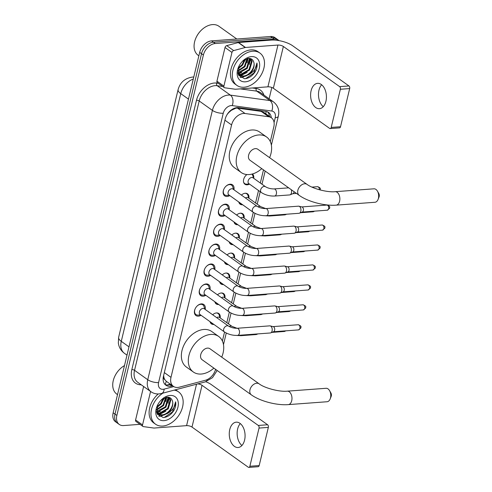 <?xml version="1.0" encoding="UTF-8"?>
<svg xmlns="http://www.w3.org/2000/svg" width="492" height="492" viewBox="0 0 492 492"><rect width="100%" height="100%" fill="white"/><g stroke="black" fill="none" stroke-linecap="round" stroke-linejoin="round"><path stroke-width="0.74" d="M212.673 314.782A6.347 4.428 -54.5 0 1 216.486 312.937A6.347 4.428 -54.5 0 1 218.786 313.527A6.347 4.428 -54.5 0 1 220.152 317.918M213.909 324.443A6.347 4.428 -54.5 0 1 213.719 324.462A6.347 4.428 -54.5 0 1 211.412 323.865A6.347 4.428 -54.5 0 1 210.059 321.694A5.953 4.151 125.5 0 0 211.179 323.213A5.953 4.151 125.5 0 0 212.987 323.779M217.464 294.837A6.347 4.428 -54.5 0 1 221.271 292.992A6.347 4.428 -54.5 0 1 223.577 293.583A6.347 4.428 -54.5 0 1 224.942 297.967M218.7 304.493A6.347 4.428 -54.5 0 1 218.51 304.511A6.347 4.428 -54.5 0 1 216.203 303.921A6.347 4.428 -54.5 0 1 214.844 301.744A5.953 4.151 125.5 0 0 215.97 303.269A5.953 4.151 125.5 0 0 217.772 303.828M222.249 274.887A6.347 4.428 -54.5 0 1 226.062 273.042A6.347 4.428 -54.5 0 1 228.368 273.632A6.347 4.428 -54.5 0 1 229.733 278.023M223.491 284.548A6.347 4.428 -54.5 0 1 223.294 284.567A6.347 4.428 -54.5 0 1 220.994 283.97A6.347 4.428 -54.5 0 1 219.635 281.799A5.953 4.151 125.5 0 0 220.76 283.318A5.953 4.151 125.5 0 0 222.562 283.884M227.04 254.942A6.347 4.428 -54.5 0 1 230.853 253.097A6.347 4.428 -54.5 0 1 233.153 253.688A6.347 4.428 -54.5 0 1 234.524 258.072M228.276 264.598A6.347 4.428 -54.5 0 1 228.085 264.616A6.347 4.428 -54.5 0 1 225.779 264.026A6.347 4.428 -54.5 0 1 224.426 261.849A5.953 4.151 125.5 0 0 225.545 263.368A5.953 4.151 125.5 0 0 227.353 263.933M231.83 234.992A6.347 4.428 -54.5 0 1 235.637 233.147A6.347 4.428 -54.5 0 1 237.943 233.737A6.347 4.428 -54.5 0 1 239.309 238.128M233.067 244.653A6.347 4.428 -54.5 0 1 232.876 244.672A6.347 4.428 -54.5 0 1 230.57 244.075A6.347 4.428 -54.5 0 1 229.217 241.904A5.953 4.151 125.5 0 0 230.336 243.423A5.953 4.151 125.5 0 0 232.138 243.989M236.621 215.047A6.347 4.428 -54.5 0 1 240.428 213.202A6.347 4.428 -54.5 0 1 242.734 213.792A6.347 4.428 -54.5 0 1 244.1 218.177M237.857 224.703A6.347 4.428 -54.5 0 1 237.661 224.721A6.347 4.428 -54.5 0 1 235.361 224.131A6.347 4.428 -54.5 0 1 234.001 221.953A5.953 4.151 125.5 0 0 235.127 223.473A5.953 4.151 125.5 0 0 236.929 224.038M241.406 195.096A6.347 4.428 -54.5 0 1 245.219 193.251A6.347 4.428 -54.5 0 1 247.525 193.842A6.347 4.428 -54.5 0 1 248.891 198.233M242.648 204.758A6.347 4.428 -54.5 0 1 242.451 204.777A6.347 4.428 -54.5 0 1 240.145 204.18A6.347 4.428 -54.5 0 1 238.792 202.009A5.953 4.151 125.5 0 0 239.912 203.528A5.953 4.151 125.5 0 0 241.72 204.094M252.421 173.977A6.347 4.428 -54.5 0 1 253.675 178.282M249.53 184.1A6.347 4.428 -54.5 0 1 247.242 184.826A6.347 4.428 -54.5 0 1 244.936 184.236A6.347 4.428 -54.5 0 1 246.916 174.549M201.043 315.261A6.753 4.711 -54.5 0 1 198.393 316.159A6.753 4.711 -54.5 0 1 195.939 315.532A6.753 4.711 -54.5 0 1 195.139 308.816A6.753 4.711 -54.5 0 1 201.333 303.902A6.753 4.711 -54.5 0 1 203.786 304.53A6.753 4.711 -54.5 0 1 205.189 309.443M205.834 295.311A6.753 4.711 -54.5 0 1 203.184 296.215A6.753 4.711 -54.5 0 1 200.73 295.581A6.753 4.711 -54.5 0 1 199.93 288.872A6.753 4.711 -54.5 0 1 206.123 283.952A6.753 4.711 -54.5 0 1 208.577 284.585A6.753 4.711 -54.5 0 1 209.979 289.499M210.619 275.366A6.753 4.711 -54.5 0 1 207.968 276.264A6.753 4.711 -54.5 0 1 205.521 275.637A6.753 4.711 -54.5 0 1 204.721 268.921A6.753 4.711 -54.5 0 1 210.914 264.007A6.753 4.711 -54.5 0 1 213.362 264.635A6.753 4.711 -54.5 0 1 214.77 269.548M215.41 255.416A6.753 4.711 -54.5 0 1 212.759 256.32A6.753 4.711 -54.5 0 1 210.305 255.686A6.753 4.711 -54.5 0 1 209.512 248.977A6.753 4.711 -54.5 0 1 215.699 244.057A6.753 4.711 -54.5 0 1 218.153 244.69A6.753 4.711 -54.5 0 1 219.555 249.604M220.201 235.471A6.753 4.711 -54.5 0 1 217.55 236.369A6.753 4.711 -54.5 0 1 215.096 235.742A6.753 4.711 -54.5 0 1 214.297 229.026A6.753 4.711 -54.5 0 1 220.49 224.112A6.753 4.711 -54.5 0 1 222.944 224.739A6.753 4.711 -54.5 0 1 224.346 229.653M224.985 215.521A6.753 4.711 -54.5 0 1 222.335 216.418A6.753 4.711 -54.5 0 1 219.887 215.791A6.753 4.711 -54.5 0 1 219.088 209.082A6.753 4.711 -54.5 0 1 225.281 204.162A6.753 4.711 -54.5 0 1 227.728 204.795A6.753 4.711 -54.5 0 1 229.137 209.709M229.776 195.576A6.753 4.711 -54.5 0 1 227.126 196.474A6.753 4.711 -54.5 0 1 224.672 195.847A6.753 4.711 -54.5 0 1 223.878 189.131A6.753 4.711 -54.5 0 1 230.065 184.217A6.753 4.711 -54.5 0 1 232.519 184.844A6.753 4.711 -54.5 0 1 233.928 189.758M270.28 141.555L273.823 126.807A11.906 8.303 125.5 0 0 271.424 117.809L264.063 112.557L261.154 111.37L237.538 108.135L236.006 108.123L231.289 110.343L228.921 112.422A3.967 2.768 125.5 0 0 228.405 112.73M271.424 117.809A11.906 8.303 125.5 0 0 268.681 116.739L245.065 113.504A11.906 8.303 125.5 0 0 243.491 113.461A11.906 8.303 125.5 0 0 231.584 124.95L170.988 377.346A11.906 8.303 125.5 0 0 173.387 386.343A11.906 8.303 125.5 0 0 179.365 387.173L205.416 380.254A11.906 8.303 125.5 0 0 215.588 369.351M164.783 379.584A11.906 8.303 -54.5 0 1 163.731 376.22L163.682 376.411A3.967 2.768 125.5 0 0 164.783 379.584L166.247 381.251L173.387 386.343M226.898 114.907A11.906 8.303 -54.5 0 1 228.921 112.422M163.682 375.291L163.731 376.22M222.396 341.03L224.555 332.032M226.806 322.66L229.34 312.082M231.591 302.709L234.13 292.137M236.381 282.765L238.921 272.187M241.172 262.814L243.712 252.242M245.957 242.87L248.497 232.292M250.748 222.919L253.288 212.347M255.539 202.975L258.528 190.521M260.323 183.024L263.484 169.875M139.999 424.338L123.578 425.555A11.906 8.303 -54.5 0 1 119.261 424.442L117.404 423.12A11.906 8.303 -54.5 0 1 115.005 414.116L201.535 53.696A11.906 8.303 -54.5 0 1 213.442 42.201L272.427 37.835A11.906 8.303 -54.5 0 1 276.744 38.942A11.906 8.303 -54.5 0 0 272.427 37.835L213.442 42.201A11.906 8.303 -54.5 0 0 201.535 53.696L115.005 414.116A11.906 8.303 -54.5 0 0 117.404 423.12L115.552 421.798A11.906 8.303 -54.5 0 1 113.154 412.8L199.684 52.373A11.906 8.303 -54.5 0 1 211.591 40.879L270.575 36.513A11.906 8.303 -54.5 0 1 274.893 37.62L278.601 40.264A11.906 8.303 -54.5 0 1 279.062 40.633M271.289 117.711A11.906 8.303 125.5 0 0 268.57 112.453A11.906 8.303 125.5 0 0 265.828 111.389L238.669 107.662A11.906 8.303 125.5 0 0 237.095 107.619A11.906 8.303 125.5 0 0 225.188 119.107L163.467 376.189A11.906 8.303 125.5 0 0 165.865 385.193A11.906 8.303 125.5 0 0 171.843 386.017L172.637 385.808M169.18 397.554A15.873 11.064 -54.5 0 1 169.076 398.28M250.52 58.733A15.873 11.064 -54.5 0 1 250.416 59.458M119.261 424.442A11.906 8.303 -54.5 0 1 116.862 415.439L203.393 55.018A11.906 8.303 -54.5 0 1 215.299 43.524L274.278 39.157A11.906 8.303 -54.5 0 1 278.601 40.264M271.824 87.478L269.112 98.781M170.785 384.486L169.992 384.695A11.906 8.303 -54.5 0 1 165.005 384.443M267.58 111.881A11.906 8.303 -54.5 0 1 269.438 116.389M323.262 106.684A12.7 7.878 85.8 0 1 318.982 90.147A12.7 7.878 85.8 0 1 321.645 84.772M325.925 101.303A12.7 7.878 -94.2 0 0 317.574 83.351A12.7 7.878 -94.2 0 0 311.104 90.731A12.7 7.878 -94.2 0 0 319.456 108.683A12.7 7.878 -94.2 0 0 325.925 101.303M223.885 86.112A1.986 1.384 125.5 0 0 224.284 87.613L217.335 82.656A1.986 1.384 -54.5 0 1 216.935 81.155L223.885 86.112L231.966 52.447L225.016 47.49A1.986 1.384 -54.5 0 1 226.726 45.621L238.263 42.558A1.986 1.384 -54.5 0 1 238.54 42.509L271 40.104A15.873 5.707 -166.5 0 1 292.685 45.793L348.957 85.946A1.986 1.23 85.8 0 1 349.683 88.572L340.372 89.261A1.986 1.23 -94.2 0 0 339.646 86.635L283.367 46.482A3.967 1.427 13.5 0 0 277.949 45.061L245.49 47.466A1.986 1.384 125.5 0 0 245.213 47.515L233.675 50.578A1.986 1.384 125.5 0 0 231.966 52.447M216.935 81.155L225.016 47.49M224.284 87.613A1.986 1.384 125.5 0 0 224.739 87.791L235.201 89.224A1.986 1.384 125.5 0 0 235.465 89.236L267.919 86.826A3.967 1.427 13.5 0 1 273.343 88.252L329.622 128.4A1.986 1.23 -94.2 0 0 330.2 128.578A1.986 1.23 -94.2 0 0 331.208 127.428L340.526 126.739L349.683 88.572M340.526 126.739A1.986 1.23 85.8 0 1 339.511 127.889L330.2 128.578M331.208 127.428L340.372 89.261M198.86 55.811L198.196 55.338A17.86 12.448 -54.5 0 1 196.296 37.158L196.376 36.992A17.066 11.894 -54.5 0 1 200.994 30.516L201.13 30.381A17.86 12.448 -54.5 0 1 212.458 24.6A17.86 12.448 -54.5 0 1 218.94 26.267L236.806 39.016M196.296 37.158A17.86 12.448 -54.5 0 1 201.13 30.381M244.081 87.225A19.84 13.831 -54.5 0 1 236.88 85.374A19.84 13.831 -54.5 0 1 234.536 65.657A19.84 13.831 -54.5 0 1 252.722 51.217A19.84 13.831 -54.5 0 1 259.924 53.068A19.84 13.831 -54.5 0 1 262.267 72.785A19.84 13.831 -54.5 0 1 244.081 87.225M236.88 85.374L235.028 84.052A19.84 13.831 -54.5 0 1 232.679 64.335A19.84 13.831 -54.5 0 1 250.871 49.895A19.84 13.831 -54.5 0 1 258.072 51.746L259.924 53.068M239.032 66.039L238.454 74.932L244.53 78.751C248.977 78.388 252.642 75.854 255.514 71.162C256.941 68.29 257.427 65.565 256.965 62.988C256.59 67.964 253.81 71.875 248.638 74.71A9.92 6.919 -54.5 0 0 253.706 61.992C252.882 59.52 251.172 58.314 248.558 58.376L242.581 61.174M251.424 56.617A13.887 9.68 -54.5 0 1 259.266 68.419A13.887 9.68 -54.5 0 1 245.379 81.826A13.887 9.68 -54.5 0 1 238.854 66.389A13.887 9.68 -54.5 0 1 242.618 61.119A13.887 9.68 -54.5 0 1 251.424 56.617M238.632 74.083L240.809 74.347L248.995 69.624L251.541 60.897L250.373 58.56L249.419 64.44M238.86 74.372L241.387 74.759L249.573 70.036L252.125 61.309L250.6 58.628M237.876 72.693L246.683 67.976L249.229 59.249L248.952 58.37M238.036 73.074L239.075 73.111L247.261 68.388L249.807 59.661L249.358 58.382M237.79 70.811L244.364 66.322L247.064 58.616M237.771 71.346L244.942 66.734L247.587 58.499M238.294 67.994L242.052 64.667L244.493 59.741M238.073 68.837L242.63 65.079L245.237 59.323M238.017 73.615L239.912 75.35L243.706 76.414L248.638 74.71M239.629 75.135L243.128 76.002C249.327 76.1 255.766 67.023 253.706 61.992M237.839 72.601L239.912 75.35M238.128 74.034L238.522 74.231M244.788 61.137L245.416 59.237M247.101 62.785L248.097 58.419M238.897 75.786L240.471 75.7M240.729 75.663L247.193 72.435M240.237 77.342L241.935 77.435L248.884 74.599M238.411 73.751L241.683 72.576M240.01 77.146L241.646 77.226L246.314 75.879M245.545 78.671L253.835 73.074L256.965 62.988M377.462 191.179L378.809 193.516A2.78 1.722 85.8 0 1 379.197 196.468A2.78 1.722 85.8 0 1 379.061 196.905L378.077 199.414A6.747 4.182 -94.2 0 0 378.409 198.35A6.747 4.182 -94.2 0 0 377.462 191.179A6.747 4.182 -94.2 0 0 373.969 188.811L335.169 191.689A6.747 4.182 85.8 0 1 339.603 201.228A6.747 4.182 85.8 0 1 336.165 205.146L374.972 202.267A6.747 4.182 -94.2 0 0 378.077 199.414M335.169 191.689C327.309 192.563 312.371 188.559 307.063 184.389L257.826 149.267A6.747 4.705 125.5 0 0 255.379 148.633A6.747 4.705 125.5 0 0 249.192 153.547A6.747 4.705 125.5 0 0 249.991 160.251L299.228 195.373C307.998 201.738 324.64 206.068 336.165 205.146M261.769 168.651A21.826 15.215 -54.5 0 1 249.155 174.562A21.826 15.215 -54.5 0 1 241.234 172.526A21.826 15.215 -54.5 0 1 238.657 150.835A21.826 15.215 -54.5 0 1 258.663 134.956A21.826 15.215 -54.5 0 1 266.584 136.991A21.826 15.215 -54.5 0 1 269.604 157.668M241.234 172.526L234.284 167.569A21.826 15.215 -54.5 0 1 231.707 145.878A21.826 15.215 -54.5 0 1 251.713 129.999A21.826 15.215 -54.5 0 1 259.635 132.034L266.584 136.991M329.572 390.654L330.919 392.991A2.78 1.722 85.8 0 1 331.307 395.943A2.78 1.722 85.8 0 1 331.171 396.38L330.187 398.889A6.747 4.182 -94.2 0 0 330.519 397.825A6.747 4.182 -94.2 0 0 329.572 390.654A6.747 4.182 -94.2 0 0 326.079 388.293L287.279 391.165A6.747 4.182 85.8 0 1 291.713 400.703A6.747 4.182 85.8 0 1 288.275 404.621L327.082 401.743A6.747 4.182 -94.2 0 0 330.187 398.889M287.279 391.165C279.419 392.038 264.481 388.034 259.173 383.865L209.936 348.742A6.747 4.705 125.5 0 0 207.489 348.108A6.747 4.705 125.5 0 0 201.302 353.022A6.747 4.705 125.5 0 0 202.101 359.726L251.338 394.848C260.108 401.214 276.75 405.543 288.275 404.621M213.879 368.127A21.826 15.215 -54.5 0 1 201.265 374.037A21.826 15.215 -54.5 0 1 193.344 372.001A21.826 15.215 -54.5 0 1 190.767 350.31A21.826 15.215 -54.5 0 1 210.773 334.431A21.826 15.215 -54.5 0 1 218.694 336.466A21.826 15.215 -54.5 0 1 221.714 357.143M193.344 372.001L186.394 367.044A21.826 15.215 -54.5 0 1 183.817 345.353A21.826 15.215 -54.5 0 1 203.823 329.474A21.826 15.215 -54.5 0 1 211.745 331.51L218.694 336.466M233.516 189.463L232.796 186.954A5.953 4.151 125.5 0 0 231.591 185.17A5.953 4.151 125.5 0 0 229.432 184.617A5.953 4.151 125.5 0 0 225.508 186.689M224.137 188.614A5.953 4.151 125.5 0 0 224.678 194.863A5.953 4.151 125.5 0 0 226.757 195.422A5.953 4.151 125.5 0 0 226.837 195.416M231.689 188.756A3.573 2.491 125.5 0 0 228.417 191.357A3.573 2.491 125.5 0 0 228.842 194.906L253.109 212.218A3.573 2.491 125.5 0 1 252.347 209.721A3.573 2.491 125.5 0 1 255.963 206.074A3.573 2.491 125.5 0 1 257.261 206.406L232.987 189.088A3.573 2.491 125.5 0 0 231.689 188.756M266.289 215.717A3.573 2.214 85.8 0 0 268.054 213.848A3.573 2.214 85.8 0 0 268.109 213.645A3.573 2.214 85.8 0 0 265.76 208.596L298.478 206.173A3.573 2.214 85.8 0 1 298.921 206.209A3.573 2.214 85.8 0 1 299.523 206.492A3.573 2.214 85.8 0 1 300.827 211.222A3.573 2.214 85.8 0 1 299.437 213.19A3.573 2.214 85.8 0 1 299.007 213.294L266.289 215.717C261.43 215.871 257.039 214.709 253.109 212.218M298.921 206.209L301.977 206.96A2.577 1.599 85.8 0 1 302.408 207.163A2.577 1.599 85.8 0 1 303.355 210.576A2.577 1.599 85.8 0 1 302.352 212.003L299.437 213.19M228.725 209.414L228.011 206.898A5.953 4.151 125.5 0 0 226.8 205.115A5.953 4.151 125.5 0 0 224.641 204.561A5.953 4.151 125.5 0 0 220.717 206.64M219.346 208.559A5.953 4.151 125.5 0 0 219.887 214.807A5.953 4.151 125.5 0 0 221.966 215.367A5.953 4.151 125.5 0 0 222.046 215.361M226.904 208.706A3.573 2.491 125.5 0 0 223.626 211.302A3.573 2.491 125.5 0 0 224.051 214.85L248.319 232.169A3.573 2.491 125.5 0 1 247.556 229.672A3.573 2.491 125.5 0 1 251.172 226.019A3.573 2.491 125.5 0 1 252.47 226.351L228.196 209.038A3.573 2.491 125.5 0 0 226.904 208.706M261.498 235.668A3.573 2.214 85.8 0 0 263.269 233.792A3.573 2.214 85.8 0 0 263.318 233.595A3.573 2.214 85.8 0 0 260.969 228.546L293.693 226.117A3.573 2.214 85.8 0 1 294.13 226.16A3.573 2.214 85.8 0 1 294.733 226.443A3.573 2.214 85.8 0 1 296.036 231.166A3.573 2.214 85.8 0 1 294.653 233.14A3.573 2.214 85.8 0 1 294.216 233.245L261.498 235.668C256.639 235.822 252.248 234.653 248.319 232.169M294.13 226.16L297.186 226.904A2.577 1.599 85.8 0 1 297.623 227.113A2.577 1.599 85.8 0 1 298.564 230.527A2.577 1.599 85.8 0 1 297.562 231.947L294.653 233.14M223.934 229.358L223.22 226.849A5.953 4.151 125.5 0 0 222.015 225.065A5.953 4.151 125.5 0 0 219.85 224.512A5.953 4.151 125.5 0 0 215.933 226.584M214.561 228.509A5.953 4.151 125.5 0 0 215.096 234.758A5.953 4.151 125.5 0 0 217.175 235.317A5.953 4.151 125.5 0 0 217.261 235.311M222.113 228.651A3.573 2.491 125.5 0 0 218.842 231.252A3.573 2.491 125.5 0 0 219.26 234.801L243.534 252.113A3.573 2.491 125.5 0 1 242.771 249.616A3.573 2.491 125.5 0 1 246.381 245.969A3.573 2.491 125.5 0 1 247.679 246.301L223.411 228.983A3.573 2.491 125.5 0 0 222.113 228.651M256.713 255.612A3.573 2.214 85.8 0 0 258.478 253.743A3.573 2.214 85.8 0 0 258.534 253.54A3.573 2.214 85.8 0 0 256.184 248.491L288.902 246.068A3.573 2.214 85.8 0 1 289.345 246.105A3.573 2.214 85.8 0 1 289.942 246.387A3.573 2.214 85.8 0 1 291.252 251.117A3.573 2.214 85.8 0 1 289.862 253.085A3.573 2.214 85.8 0 1 289.431 253.189L256.713 255.612C251.855 255.766 247.458 254.604 243.534 252.113M289.345 246.105L292.396 246.855A2.577 1.599 85.8 0 1 292.832 247.058A2.577 1.599 85.8 0 1 293.773 250.471A2.577 1.599 85.8 0 1 292.771 251.898L289.862 253.085M219.149 249.309L218.43 246.793A5.953 4.151 125.5 0 0 217.224 245.01A5.953 4.151 125.5 0 0 215.065 244.456A5.953 4.151 125.5 0 0 211.142 246.535M209.77 248.454A5.953 4.151 125.5 0 0 210.312 254.702A5.953 4.151 125.5 0 0 212.39 255.262A5.953 4.151 125.5 0 0 212.47 255.256M217.323 248.601A3.573 2.491 125.5 0 0 214.051 251.197A3.573 2.491 125.5 0 0 214.469 254.745L238.743 272.064A3.573 2.491 125.5 0 1 237.98 269.567A3.573 2.491 125.5 0 1 241.597 265.914A3.573 2.491 125.5 0 1 242.894 266.246L218.62 248.934A3.573 2.491 125.5 0 0 217.323 248.601M251.922 275.563A3.573 2.214 85.8 0 0 253.688 273.687A3.573 2.214 85.8 0 0 253.743 273.49A3.573 2.214 85.8 0 0 251.394 268.441L284.112 266.012A3.573 2.214 85.8 0 1 284.554 266.055A3.573 2.214 85.8 0 1 285.157 266.338A3.573 2.214 85.8 0 1 286.461 271.061A3.573 2.214 85.8 0 1 285.071 273.035A3.573 2.214 85.8 0 1 284.64 273.14L251.922 275.563C247.064 275.717 242.673 274.548 238.743 272.064M284.554 266.055L287.611 266.799A2.577 1.599 85.8 0 1 288.041 267.008A2.577 1.599 85.8 0 1 288.988 270.422A2.577 1.599 85.8 0 1 287.986 271.842L285.071 273.035M214.358 269.253L213.639 266.744A5.953 4.151 125.5 0 0 212.433 264.96A5.953 4.151 125.5 0 0 210.275 264.407A5.953 4.151 125.5 0 0 206.351 266.48M204.98 268.404A5.953 4.151 125.5 0 0 205.521 274.653A5.953 4.151 125.5 0 0 207.599 275.212A5.953 4.151 125.5 0 0 207.679 275.206M212.538 268.546A3.573 2.491 125.5 0 0 209.26 271.147A3.573 2.491 125.5 0 0 209.684 274.696L233.952 292.008A3.573 2.491 125.5 0 1 233.19 289.511A3.573 2.491 125.5 0 1 236.806 285.864A3.573 2.491 125.5 0 1 238.103 286.196L213.829 268.878A3.573 2.491 125.5 0 0 212.538 268.546M247.132 295.507A3.573 2.214 85.8 0 0 248.903 293.638A3.573 2.214 85.8 0 0 248.952 293.435A3.573 2.214 85.8 0 0 246.603 288.386L279.327 285.963A3.573 2.214 85.8 0 1 279.763 286A3.573 2.214 85.8 0 1 280.366 286.282A3.573 2.214 85.8 0 1 281.67 291.012A3.573 2.214 85.8 0 1 280.286 292.98A3.573 2.214 85.8 0 1 279.85 293.084L247.132 295.507C242.273 295.667 237.882 294.499 233.952 292.008M279.763 286L282.82 286.75A2.577 1.599 85.8 0 1 283.257 286.953A2.577 1.599 85.8 0 1 284.198 290.366A2.577 1.599 85.8 0 1 283.195 291.793L280.286 292.98M209.567 289.204L208.854 286.688A5.953 4.151 125.5 0 0 207.649 284.905A5.953 4.151 125.5 0 0 205.484 284.351A5.953 4.151 125.5 0 0 201.56 286.43M200.195 288.349A5.953 4.151 125.5 0 0 200.73 294.597A5.953 4.151 125.5 0 0 202.809 295.157A5.953 4.151 125.5 0 0 202.895 295.151M207.747 288.497A3.573 2.491 125.5 0 0 204.469 291.092A3.573 2.491 125.5 0 0 204.893 294.64L229.167 311.959A3.573 2.491 125.5 0 1 228.405 309.462A3.573 2.491 125.5 0 1 232.015 305.809A3.573 2.491 125.5 0 1 233.313 306.141L209.045 288.829A3.573 2.491 125.5 0 0 207.747 288.497M242.341 315.458A3.573 2.214 85.8 0 0 244.112 313.582A3.573 2.214 85.8 0 0 244.161 313.386A3.573 2.214 85.8 0 0 241.818 308.336L274.536 305.907A3.573 2.214 85.8 0 1 274.979 305.95A3.573 2.214 85.8 0 1 275.575 306.233A3.573 2.214 85.8 0 1 276.885 310.956A3.573 2.214 85.8 0 1 275.495 312.93A3.573 2.214 85.8 0 1 275.065 313.035L242.341 315.458C237.482 315.612 233.091 314.443 229.167 311.959M274.979 305.95L278.029 306.694A2.577 1.599 85.8 0 1 278.466 306.903A2.577 1.599 85.8 0 1 279.407 310.317A2.577 1.599 85.8 0 1 278.404 311.737L275.495 312.93M204.777 309.148L204.063 306.639A5.953 4.151 125.5 0 0 202.858 304.856A5.953 4.151 125.5 0 0 200.699 304.302A5.953 4.151 125.5 0 0 196.775 306.375M195.404 308.3A5.953 4.151 125.5 0 0 195.945 314.548A5.953 4.151 125.5 0 0 198.024 315.108A5.953 4.151 125.5 0 0 198.104 315.101M202.956 308.441A3.573 2.491 125.5 0 0 199.684 311.042A3.573 2.491 125.5 0 0 200.103 314.591L224.377 331.903A3.573 2.491 125.5 0 1 223.614 329.406A3.573 2.491 125.5 0 1 227.23 325.759A3.573 2.491 125.5 0 1 228.522 326.091L204.254 308.773A3.573 2.491 125.5 0 0 202.956 308.441M237.556 335.403A3.573 2.214 85.8 0 0 239.321 333.533A3.573 2.214 85.8 0 0 239.376 333.33A3.573 2.214 85.8 0 0 237.027 328.281L269.745 325.858A3.573 2.214 85.8 0 1 270.188 325.895A3.573 2.214 85.8 0 1 270.791 326.178A3.573 2.214 85.8 0 1 272.094 330.907A3.573 2.214 85.8 0 1 270.705 332.881A3.573 2.214 85.8 0 1 270.274 332.979L237.556 335.403C232.698 335.562 228.3 334.394 224.377 331.903M270.188 325.895L273.245 326.645A2.577 1.599 85.8 0 1 273.675 326.848A2.577 1.599 85.8 0 1 274.622 330.261A2.577 1.599 85.8 0 1 273.613 331.688L270.705 332.881M243.583 182.052A5.953 4.151 125.5 0 0 244.702 183.577A5.953 4.151 125.5 0 0 246.781 184.143A5.953 4.151 125.5 0 0 246.861 184.137M265.52 186.732L253.011 177.809A3.573 2.491 125.5 0 0 251.72 177.477A3.573 2.491 125.5 0 0 248.442 180.078A3.573 2.491 125.5 0 0 248.866 183.627L261.369 192.544A3.573 2.491 125.5 0 1 260.606 190.047A3.573 2.491 125.5 0 1 264.222 186.4A3.573 2.491 125.5 0 1 265.52 186.732C267.931 188.184 270.766 188.916 274.019 188.922A3.573 2.214 85.8 0 1 276.369 193.971A3.573 2.214 85.8 0 1 276.32 194.174A3.573 2.214 85.8 0 1 274.548 196.044L289.634 194.93A3.573 2.214 85.8 0 0 290.071 194.826A3.573 2.214 85.8 0 0 291.455 192.852A3.573 2.214 85.8 0 0 291.252 189.684M294.068 191.695A2.577 1.599 85.8 0 1 293.982 192.212A2.577 1.599 85.8 0 1 292.98 193.633L290.071 194.826M253.54 178.184L252.827 175.675A5.953 4.151 125.5 0 0 251.898 174.113M265.791 208.596L260.729 206.677L248.226 197.759A3.573 2.491 125.5 0 0 246.929 197.427A3.573 2.491 125.5 0 0 245.422 197.962M285.969 214.26A3.573 2.214 85.8 0 1 285.28 214.77A3.573 2.214 85.8 0 1 284.85 214.875L269.764 215.994L265.299 215.76M248.749 198.135L248.036 195.619A5.953 4.151 125.5 0 0 246.83 193.836A5.953 4.151 125.5 0 0 245.022 193.27M261 228.54L255.945 226.627L243.435 217.704A3.573 2.491 125.5 0 0 242.138 217.372A3.573 2.491 125.5 0 0 240.637 217.913M281.178 234.21A3.573 2.214 85.8 0 1 280.489 234.721A3.573 2.214 85.8 0 1 280.059 234.825L264.973 235.939L260.514 235.711M243.964 218.079L243.245 215.57A5.953 4.151 125.5 0 0 242.039 213.786A5.953 4.151 125.5 0 0 240.231 213.22M256.215 248.491L251.154 246.572L238.645 237.654A3.573 2.491 125.5 0 0 237.353 237.322A3.573 2.491 125.5 0 0 235.846 237.857M276.387 254.155A3.573 2.214 85.8 0 1 275.704 254.665A3.573 2.214 85.8 0 1 275.268 254.77L260.182 255.889L255.723 255.655M239.173 238.03L238.46 235.514A5.953 4.151 125.5 0 0 237.249 233.731A5.953 4.151 125.5 0 0 235.44 233.165M251.424 268.435L246.363 266.523L233.86 257.599A3.573 2.491 125.5 0 0 232.562 257.267A3.573 2.491 125.5 0 0 231.055 257.808M271.602 274.106A3.573 2.214 85.8 0 1 270.914 274.616A3.573 2.214 85.8 0 1 270.483 274.721L255.397 275.834L250.932 275.606M234.383 257.974L233.669 255.465A5.953 4.151 125.5 0 0 232.464 253.681A5.953 4.151 125.5 0 0 230.656 253.116M246.633 288.386L241.578 286.467L229.069 277.55A3.573 2.491 125.5 0 0 227.771 277.217A3.573 2.491 125.5 0 0 226.271 277.752M266.812 294.05A3.573 2.214 85.8 0 1 266.123 294.56A3.573 2.214 85.8 0 1 265.692 294.665L250.606 295.784L246.141 295.551M229.598 277.925L228.878 275.409A5.953 4.151 125.5 0 0 227.673 273.626A5.953 4.151 125.5 0 0 225.865 273.06M241.843 308.33L236.787 306.418L224.278 297.494A3.573 2.491 125.5 0 0 222.987 297.162A3.573 2.491 125.5 0 0 221.48 297.703M262.021 314.001A3.573 2.214 85.8 0 1 261.332 314.511A3.573 2.214 85.8 0 1 260.901 314.616L245.815 315.729L241.357 315.501M224.807 297.869L224.088 295.36A5.953 4.151 125.5 0 0 222.882 293.576A5.953 4.151 125.5 0 0 221.074 293.011M237.058 328.281L231.996 326.368L219.493 317.445A3.573 2.491 125.5 0 0 218.196 317.112A3.573 2.491 125.5 0 0 216.689 317.647M257.23 333.945A3.573 2.214 85.8 0 1 256.547 334.455A3.573 2.214 85.8 0 1 256.117 334.56L241.025 335.679L236.566 335.446M220.016 317.82L219.303 315.304A5.953 4.151 125.5 0 0 218.097 313.521A5.953 4.151 125.5 0 0 216.289 312.955M241.923 445.5A12.7 7.878 85.8 0 1 237.636 428.969A12.7 7.878 85.8 0 1 240.299 423.587M244.579 440.125A12.7 7.878 -94.2 0 0 236.234 422.173A12.7 7.878 -94.2 0 0 229.758 429.553A12.7 7.878 -94.2 0 0 238.11 447.505A12.7 7.878 -94.2 0 0 244.579 440.125M142.539 424.934A1.986 1.384 125.5 0 0 142.938 426.435L135.989 421.478A1.986 1.384 -54.5 0 1 135.589 419.977L142.539 424.934L150.577 391.466M135.589 419.977L143.627 386.509M205.804 381.724A15.873 5.707 -166.5 0 1 211.339 384.615L267.617 424.762A1.986 1.23 85.8 0 1 268.343 427.388L259.032 428.083A1.986 1.23 -94.2 0 0 258.306 425.457L202.028 385.304A3.967 1.427 13.5 0 0 197.692 383.895M142.938 426.435A1.986 1.384 125.5 0 0 143.393 426.613L153.855 428.046A1.986 1.384 125.5 0 0 154.119 428.052L186.579 425.648A3.967 1.427 13.5 0 1 191.997 427.074L248.275 467.222A1.986 1.23 -94.2 0 0 248.854 467.4A1.986 1.23 -94.2 0 0 249.868 466.25L259.179 465.555L268.343 427.388M259.179 465.555A1.986 1.23 85.8 0 1 258.165 466.711L248.854 467.4M249.868 466.25L259.032 428.083M117.514 394.633L116.85 394.16A17.86 12.448 -54.5 0 1 114.95 375.98L115.036 375.814A17.066 11.894 -54.5 0 1 119.654 369.338L119.784 369.203A17.86 12.448 -54.5 0 1 124.494 365.574M114.95 375.98A17.86 12.448 -54.5 0 1 119.784 369.203M174.18 390.138A19.84 13.831 -54.5 0 1 178.584 391.89A19.84 13.831 -54.5 0 1 180.927 411.607A19.84 13.831 -54.5 0 1 162.735 426.047A19.84 13.831 -54.5 0 1 155.534 424.196A19.84 13.831 -54.5 0 1 162.858 393.145M155.534 424.196L153.682 422.874A19.84 13.831 -54.5 0 1 158.209 393.957M157.686 404.861L157.108 413.754L163.184 417.573C167.637 417.204 171.296 414.676 174.174 409.984C175.595 407.105 176.081 404.381 175.626 401.81C175.244 406.786 172.464 410.691 167.292 413.526A9.92 6.919 -54.5 0 0 172.36 400.814C171.542 398.342 169.826 397.136 167.218 397.198L161.241 399.996M170.084 395.439A13.887 9.68 -54.5 0 1 177.926 407.235A13.887 9.68 -54.5 0 1 164.033 420.648A13.887 9.68 -54.5 0 1 157.514 405.211A13.887 9.68 -54.5 0 1 161.271 399.941A13.887 9.68 -54.5 0 1 170.084 395.439M157.286 412.899L159.463 413.169L167.655 408.446L170.201 399.719L169.027 397.382M157.514 413.194L160.048 413.581L168.233 408.858L170.779 400.131L169.26 397.45M156.53 411.515L165.337 406.792L167.883 398.065L167.612 397.185M156.696 411.896L157.729 411.933L165.915 407.204L168.461 398.483L168.012 397.204M156.444 409.633L163.024 405.144L165.724 397.438M156.425 410.168L163.602 405.556L166.241 397.321M156.948 406.816L160.706 403.489L163.147 398.563M156.733 407.659L161.284 403.901L163.898 398.145M156.671 412.437L158.565 414.172L162.36 415.236L167.292 413.526M158.283 413.957L161.782 414.824C167.981 414.922 174.42 405.838 172.36 400.814M156.493 411.423L158.565 414.172M156.782 412.856L157.182 413.052M175.453 389.799A19.84 13.831 -54.5 0 1 176.726 390.568L178.584 391.89M163.442 399.953L164.07 398.059M165.761 401.607L166.751 397.241M168.073 403.262L169.008 397.376M157.551 414.608L159.125 414.522M159.39 414.479L165.853 411.251M158.891 416.158L160.589 416.257L167.544 413.421M157.065 412.573L160.343 411.392M158.67 415.961L160.3 416.048L164.974 414.701M164.199 417.493L172.495 411.896L175.626 401.81M237.538 108.135L245.065 113.504M164.986 384.418A11.906 6.531 -104.9 0 0 166.247 381.251M265.809 113.806A11.906 8.013 -82.2 0 0 266.098 111.432M231.289 110.343A11.906 8.013 -82.2 0 0 231.406 109.876M224.924 120.202L231.584 124.95M261.154 111.37L268.681 116.739M164.328 372.592L170.988 377.346M193.288 79.028A15.873 11.064 125.5 0 0 180.748 93.621L121.278 341.343A15.873 11.064 125.5 0 0 124.476 353.348C121.715 351.325 119.833 348.693 118.843 345.446L118.338 343.139L118.64 337.297A13.887 4.994 13.5 0 0 121.278 341.343L128.99 346.848M188.461 99.12L180.748 93.621A13.887 4.994 -166.5 0 1 178.11 89.575C180.127 82.379 184.949 78.203 192.575 77.047L193.768 77.01M113.154 412.8L116.862 415.439M199.684 52.373L203.393 55.018M211.591 40.879L215.299 43.524M270.575 36.513L274.278 39.157M274.075 122.49L275.212 117.742A7.94 5.535 125.5 0 0 271.787 111.032L232.23 105.608A7.94 5.535 125.5 0 0 231.178 105.577A7.94 5.535 125.5 0 0 223.245 113.24L158.584 382.567A7.94 5.535 125.5 0 0 163.061 389.307A7.94 5.535 125.5 0 0 164.168 389.117L173.738 386.577M158.584 382.567A7.94 2.854 13.5 0 1 147.741 379.726L212.403 110.392A15.873 11.064 -54.5 0 1 228.276 95.073A15.873 11.064 -54.5 0 1 230.379 95.128L217.181 85.713A15.873 11.064 125.5 0 0 215.078 85.657A15.873 11.064 125.5 0 0 199.198 100.977L134.544 370.304A15.873 11.064 125.5 0 0 137.742 382.309L150.939 391.724A15.873 11.064 -54.5 0 1 147.741 379.726L134.544 370.304A1.986 0.713 -166.5 0 0 131.831 369.597L196.493 100.263A1.986 0.713 -166.5 0 1 199.198 100.977L212.403 110.392A7.94 2.854 13.5 0 0 223.245 113.24M150.939 391.724C153.35 393.397 156.038 394.129 159.014 393.92L161.573 393.483A7.94 4.354 -104.9 0 0 164.168 389.117M196.493 100.263A17.86 12.448 -54.5 0 1 214.352 83.025A17.86 12.448 -54.5 0 1 216.72 83.093L218.239 83.302M252.353 87.982L256.27 88.517A17.86 12.448 -54.5 0 1 263.878 95.048M141.222 384.793A17.86 12.448 -54.5 0 1 131.831 369.597M232.23 105.608A7.94 5.344 -82.2 0 0 230.379 95.128L269.936 100.559L256.738 91.137L240.256 88.88M271.787 111.032A7.94 5.344 -82.2 0 0 269.936 100.559A15.873 11.064 -54.5 0 1 273.595 101.979L260.391 92.558A15.873 11.064 125.5 0 0 256.738 91.137A1.986 1.335 97.8 0 1 256.27 88.517M222.673 86.469L217.181 85.713A1.986 1.335 97.8 0 1 216.72 83.093M161.573 393.483L205.213 381.897A7.94 4.354 -104.9 0 0 207.396 379.51M215.41 369.972A7.94 2.854 13.5 0 0 216.209 369.793M275.212 117.742A7.94 2.854 13.5 0 0 278.3 116.29C279.272 112.047 279.216 106.61 273.595 101.979M169.992 384.695L171.843 386.017M273.343 88.252L283.367 46.482M267.919 86.826L277.949 45.061M238.54 42.509L245.49 47.466M339.646 86.635L348.957 85.946M245.213 47.515L238.263 42.558M226.726 45.621L233.675 50.578M250.742 59.022A15.873 11.064 -54.5 0 1 250.305 61.223M307.063 184.389A6.747 4.705 125.5 0 0 304.616 183.762A6.747 4.705 125.5 0 0 297.869 190.275A6.747 4.705 125.5 0 0 299.228 195.373M259.173 383.865A6.747 4.705 125.5 0 0 256.726 383.237A6.747 4.705 125.5 0 0 249.979 389.75A6.747 4.705 125.5 0 0 251.338 394.848M327.309 210.201L329.628 208.233C329.105 207.79 331.448 206.738 326.928 205.059A2.577 1.599 85.8 0 1 328.625 208.706A2.577 1.599 85.8 0 1 327.309 210.201L302.199 212.064M329.628 208.233A2.577 0.929 -166.5 0 1 328.625 208.706M322.518 230.151L324.837 228.183C324.32 227.734 326.663 226.683 322.137 225.004A2.577 1.599 85.8 0 1 323.834 228.651A2.577 1.599 85.8 0 1 322.518 230.151L297.408 232.009M324.837 228.183A2.577 0.929 -166.5 0 1 323.834 228.651M317.727 250.096L320.046 248.128C319.529 247.685 321.873 246.633 317.346 244.954A2.577 1.599 85.8 0 1 319.044 248.601A2.577 1.599 85.8 0 1 317.727 250.096L292.617 251.959M320.046 248.128A2.577 0.929 -166.5 0 1 319.044 248.601M312.943 270.047L315.255 268.078C314.739 267.63 317.082 266.578 312.561 264.899A2.577 1.599 85.8 0 1 314.253 268.546A2.577 1.599 85.8 0 1 312.943 270.047L287.832 271.904M315.255 268.078A2.577 0.929 -166.5 0 1 314.253 268.546M308.152 289.991L310.47 288.023C309.954 287.58 312.297 286.529 307.771 284.85A2.577 1.599 85.8 0 1 309.468 288.497A2.577 1.599 85.8 0 1 308.152 289.991L283.041 291.854M310.47 288.023A2.577 0.929 -166.5 0 1 309.468 288.497M303.361 309.942L305.68 307.974C305.163 307.525 307.506 306.473 302.98 304.794A2.577 1.599 85.8 0 1 304.677 308.441A2.577 1.599 85.8 0 1 303.361 309.942L278.251 311.805M305.68 307.974A2.577 0.929 -166.5 0 1 304.677 308.441M298.576 329.886L300.889 327.918C300.372 327.475 302.715 326.424 298.195 324.745A2.577 1.599 85.8 0 1 299.886 328.392A2.577 1.599 85.8 0 1 298.576 329.886L273.466 331.749M300.889 327.918A2.577 0.929 -166.5 0 1 299.886 328.392M320.224 189.986L320.255 189.869C319.738 189.42 322.082 188.368 317.555 186.689A2.577 1.599 85.8 0 1 319.345 189.752M260.729 206.677A3.573 2.491 125.5 0 0 259.438 206.345A3.573 2.491 125.5 0 0 257.986 206.849M270.877 215.379A3.573 2.214 85.8 0 1 269.764 215.994M314.08 211.185A2.577 1.599 85.8 0 1 313.146 211.781L300.612 212.71M255.945 226.627A3.573 2.491 125.5 0 0 254.647 226.295A3.573 2.491 125.5 0 0 253.195 226.8M266.092 235.33A3.573 2.214 85.8 0 1 264.973 235.939M309.29 231.129A2.577 1.599 85.8 0 1 308.361 231.732L295.821 232.661M251.154 246.572A3.573 2.491 125.5 0 0 249.856 246.24A3.573 2.491 125.5 0 0 248.411 246.744M261.301 255.274A3.573 2.214 85.8 0 1 260.182 255.889M304.499 251.08A2.577 1.599 85.8 0 1 303.57 251.676L291.036 252.605M246.363 266.523A3.573 2.491 125.5 0 0 245.065 266.19A3.573 2.491 125.5 0 0 243.62 266.695M256.51 275.225A3.573 2.214 85.8 0 1 255.397 275.834M299.708 271.024A2.577 1.599 85.8 0 1 298.779 271.627L286.246 272.556M241.578 286.467A3.573 2.491 125.5 0 0 240.28 286.135A3.573 2.491 125.5 0 0 238.829 286.639M251.726 295.169A3.573 2.214 85.8 0 1 250.606 295.784M294.923 290.975A2.577 1.599 85.8 0 1 293.995 291.572L281.455 292.5M236.787 306.418A3.573 2.491 125.5 0 0 235.49 306.085A3.573 2.491 125.5 0 0 234.038 306.59M246.935 315.12A3.573 2.214 85.8 0 1 245.815 315.729M290.132 310.919A2.577 1.599 85.8 0 1 289.204 311.522L276.67 312.451M231.996 326.368A3.573 2.491 125.5 0 0 230.699 326.03A3.573 2.491 125.5 0 0 229.254 326.534M242.144 335.064A3.573 2.214 85.8 0 1 241.025 335.679M285.342 330.87A2.577 1.599 85.8 0 1 284.413 331.467L271.879 332.395M191.997 427.074L202.028 385.304M186.579 425.648L196.529 384.203M258.306 425.457L267.617 424.762M169.396 397.844A15.873 11.064 -54.5 0 1 168.965 400.045M167.274 384.99L170.343 384.172M118.64 337.297L178.11 89.575M124.476 353.348L126.998 355.144M205.213 381.897L212.482 377.684L217.169 370.47M223.485 344.615L226.265 333.035M228.472 323.847L231.055 313.084M233.257 303.902L235.846 293.14M238.048 283.952L240.631 273.189M242.839 264.007L245.422 253.245M247.624 244.057L250.213 233.294M252.414 224.112L254.997 213.35M257.205 204.162L260.194 191.708M261.996 184.217L265.151 171.062M271.375 145.14L278.3 116.29M224.678 194.863L223.331 193.897M229.364 195.281L226.757 195.422M231.591 185.17L230.244 184.205M265.76 208.596C262.507 208.59 259.671 207.858 257.261 206.406M326.928 205.059L301.817 206.917M219.887 214.807L218.54 213.848M224.573 215.225L221.966 215.367M226.8 205.115L225.453 204.155M260.969 228.546C257.716 228.534 254.881 227.808 252.47 226.351M322.137 225.004L297.027 226.867M215.096 234.758L213.749 233.792M219.789 235.176L217.175 235.317M222.015 225.065L220.662 224.1M256.184 248.491C252.931 248.485 250.096 247.753 247.679 246.301M317.346 244.954L292.236 246.812M210.312 254.702L208.959 253.743M214.998 255.12L212.39 255.262M217.224 245.01L215.877 244.05M251.394 268.441C248.14 268.429 245.305 267.703 242.894 266.246M312.561 264.899L287.451 266.762M205.521 274.653L204.174 273.687M210.207 275.071L207.599 275.212M212.433 264.96L211.086 263.995M246.603 288.386C243.349 288.38 240.514 287.648 238.103 286.196M307.771 284.85L282.66 286.707M200.73 294.597L199.383 293.638M205.422 295.015L202.809 295.157M207.649 284.905L206.296 283.945M241.818 308.336C238.558 308.324 235.73 307.598 233.313 306.141M302.98 304.794L277.869 306.657M195.945 314.548L194.592 313.582M200.631 314.966L198.024 315.108M202.858 304.856L201.511 303.89M237.027 328.281C233.774 328.275 230.939 327.543 228.522 326.091M298.195 324.745L273.085 326.602M244.702 183.577L243.915 183.018M249.389 184.002L246.781 184.143M296.492 193.424L292.826 193.694M274.548 196.044C269.69 196.197 265.299 195.035 261.369 192.544M274.019 188.922L288.663 187.839M317.555 186.689L311.94 187.108M239.912 203.528L239.124 202.962M246.83 193.836L246.037 193.27M286.651 214.211L285.28 214.77M313.146 211.781L314.671 211.142M235.127 223.473L234.333 222.913M242.039 213.786L241.246 213.22M281.867 234.161L280.489 234.721M308.361 231.732L309.88 231.086M230.336 243.423L229.549 242.857M237.249 233.731L236.461 233.165M277.076 254.106L275.704 254.665M303.57 251.676L305.095 251.037M225.545 263.368L224.758 262.808M232.464 253.681L231.67 253.116M272.285 274.056L270.914 274.616M298.779 271.627L300.305 270.981M220.76 283.318L219.967 282.752M227.673 273.626L226.88 273.06M267.5 294.001L266.123 294.56M293.995 291.572L295.514 290.932M215.97 303.269L215.176 302.703M222.882 293.576L222.095 293.011M262.71 313.951L261.332 314.511M289.204 311.522L290.723 310.876M211.179 323.213L210.392 322.647M218.097 313.521L217.304 312.955M257.919 333.896L256.547 334.455M284.413 331.467L285.938 330.827"/></g></svg>
